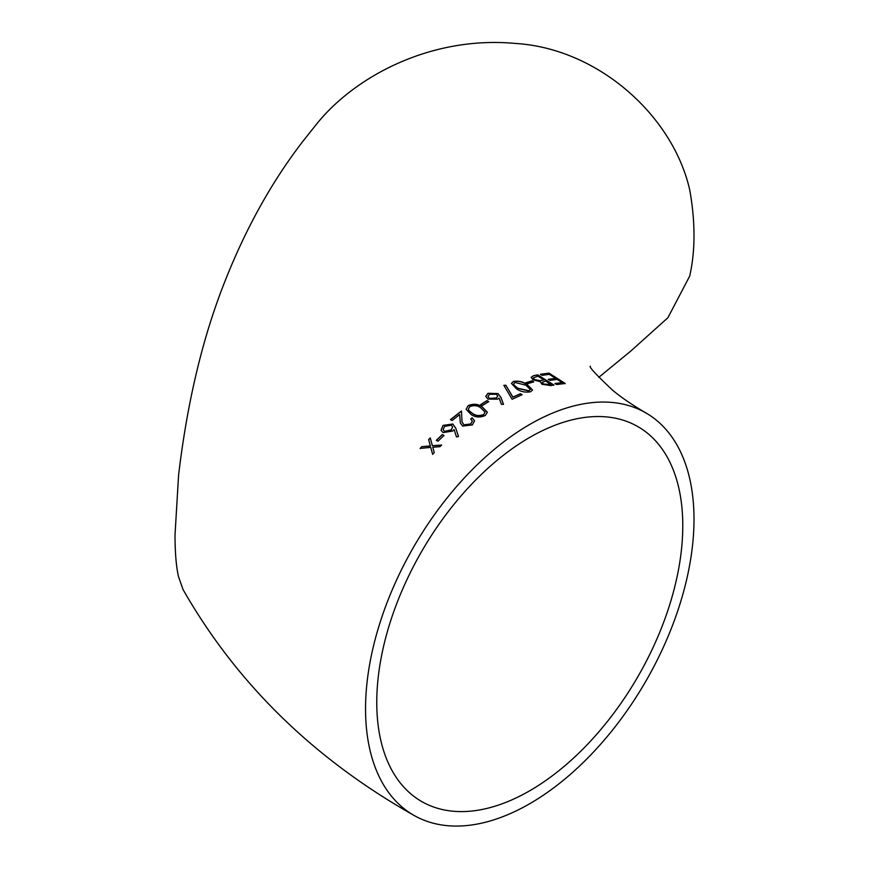 <?xml version="1.0" encoding="UTF-8"?>
<svg xmlns="http://www.w3.org/2000/svg" width="869" height="869" viewBox="0 0 869 869"><rect width="100%" height="100%" fill="white"/><g stroke="black" fill="none" stroke-linecap="round" stroke-linejoin="round"><path stroke-width="1.3" d="M598.795 377.331L630.688 351.152L667.903 317.739L689.682 276.125A232.251 134.098 -120 0 0 689.682 189.735C672.834 115.631 598.144 48.447 515.404 43.45C433.11 35.727 356.953 74.723 317.402 123.061L303.52 140.506C272.475 180.6 246.427 227.167 225.386 280.198C202.901 336.488 187.302 401.543 178.569 475.354L175.006 535.065C175.06 553.075 176.244 567.001 178.569 576.831L183.044 589.551C236.618 683.349 313.481 758.572 413.644 815.198A232.251 134.098 120 0 0 645.895 681.111A232.251 134.098 120 0 0 645.895 412.927A232.251 134.098 120 0 0 529.764 424.43A232.251 134.098 120 0 0 365.545 708.887A232.251 134.098 120 0 0 413.644 815.198M548.328 379.329L555.541 378.341L549.295 374.333L542.082 375.365L540.409 374.3L548.991 373.105L565.219 383.49L556.671 384.543L555.009 383.501L562.21 382.566L557.203 379.405L549.99 380.372L548.328 379.329M550.892 385.597L541.898 384.25L540.246 381.665L533.045 379.851L531.133 377.276L533.447 375.723L537.65 374.821L553.911 385.01L550.892 385.597M525.908 382.686L532.024 380.85L533.696 381.871L527.581 383.707L525.908 382.686M516.425 388.791L511.428 383.392L513.427 381.437C518.576 380.622 523.225 381.73 527.396 384.739L532.567 390.007L530.633 391.767C525.43 392.69 520.694 391.702 516.425 388.791M522.117 394.689L512.091 399.273L503.879 385.358L505.845 385.217L512.895 397.09L520.444 393.7L522.117 394.689M499.154 398.143L497.611 399.153L487.878 399.11L485.749 396.318L487.987 393.288L497.948 393.538L500.881 397.263L503.466 404.248L501.446 404.367L499.154 398.143M480.753 404.519L487.053 400.609L488.736 401.576L482.425 405.475L480.753 404.519M471.107 414.524L466.099 409.277L468.13 405.66C473.344 403.477 478.037 403.879 482.208 406.888L487.357 412.199L485.358 415.447C480.122 417.739 475.365 417.424 471.107 414.524M452.162 420.531L450.49 419.597L461.45 411.004L462.036 421.899L463.927 424.832L470.748 423.931L472.334 421.085L470.726 418.923L472.182 417.837L474.539 420.781L472.356 424.93L462.612 426.082L460.309 422.877L459.658 414.567L452.162 420.531M454.074 429.558L452.586 431.078L443.06 432.599L441.028 430.329L443.005 425.397L452.792 424.018L455.747 428.167L458.474 436.455L456.497 436.922L454.074 429.558M436.314 440.29L442.31 434.565L443.983 435.488L437.987 441.213L436.314 440.29M420.14 448.404L421.747 446.688L430.351 445.895L428.634 439.551L430.274 437.911L432.382 445.721L441.626 445.026L439.975 446.666L432.784 447.231L434.228 452.564L432.61 454.281L430.752 447.405L420.14 448.404M376.766 702.402A216.381 124.93 120 0 0 421.574 801.457A216.381 124.93 120 0 0 637.965 676.527A216.381 124.93 120 0 0 637.955 426.668A216.381 124.93 120 0 0 529.764 437.389A216.381 124.93 120 0 0 376.766 702.402M430.34 438.052L428.689 439.692L430.405 446.036L421.747 446.688M421.813 446.818L420.205 448.545M432.675 454.411L430.752 447.405M441.68 445.167L432.382 445.721M444.026 435.641L442.31 434.565M442.354 434.717L436.368 440.431M458.506 436.607L455.791 428.33L452.792 424.018M452.825 424.17L443.005 425.397M443.049 425.56L441.05 430.394M452.651 426.961L451.25 430.036L444.428 431.415L443.19 429.688M444.385 431.263L443.157 429.623L444.602 426.397L451.304 425.191L452.63 426.875L451.207 429.883L444.428 431.415M461.472 411.167L450.522 419.76M460.331 422.953L459.658 414.567M474.55 420.878L472.182 417.837M472.204 418L470.748 419.086M472.345 421.161L470.748 423.931M470.781 424.094L463.927 424.832M463.959 424.995L462.047 421.976M487.368 412.286L482.219 407.061C478.048 404.052 473.355 403.64 468.152 405.834L468.13 405.66M468.152 405.834L466.11 409.353M485.054 412.178L483.642 414.698C479.547 416.284 475.864 415.936 472.595 413.644L469.086 410.874L468.369 409.245M483.631 414.524C479.525 416.11 475.843 415.762 472.573 413.47L469.064 410.7L468.358 409.169L469.76 406.649C473.931 405.063 477.592 405.454 480.753 407.854L485.054 412.091L483.642 414.698M488.736 401.76L487.053 400.609M487.064 400.783L480.763 404.693M503.466 404.433L500.881 397.448L497.948 393.538M497.937 393.711L487.987 393.288M487.976 393.472L485.749 396.405M497.763 396.166L496.232 398.198L489.258 398.382L488.009 396.47M489.269 398.208L487.998 396.383L489.584 394.309L496.416 394.265L497.774 396.079L496.242 398.013L489.258 398.382M522.095 394.884L520.444 393.7M520.422 393.885L512.895 397.09M512.873 397.274L505.845 385.217M505.823 385.401L503.857 385.543M532.545 390.105L527.353 384.934C523.192 381.915 518.532 380.818 513.394 381.621L513.427 381.437M513.394 381.621L511.417 383.49M530.253 389.54L528.873 390.974L517.87 388.4L514.361 385.684L513.666 384.022M528.906 390.778L517.891 388.204L514.394 385.499L513.677 383.935L515.056 382.469L525.962 385.228L530.275 389.453L528.873 390.974M533.653 382.067L532.024 380.85M531.98 381.035L525.864 382.881M553.857 385.206L537.65 374.821M537.596 375.017L533.447 375.723M533.392 375.919L531.111 377.374M548.915 384.815L543.277 383.892L542.191 382.393L545.634 381.002L550.805 384.435L543.223 384.087L542.169 382.49M534.413 379.677L533.349 377.885L537.922 376.158L543.972 379.959L539.888 380.861L534.413 379.677L533.338 377.982M543.972 379.959L539.942 380.665L534.457 379.481M550.859 384.239L548.969 384.619M548.263 379.525L555.541 378.341M554.943 383.696L562.21 382.566M565.154 383.685L548.991 373.105M548.915 373.301L540.355 374.496M645.895 412.927C632.317 404.976 621.302 397.47 612.851 390.42C596.232 374.821 588.737 366.751 590.355 366.207"/></g></svg>
